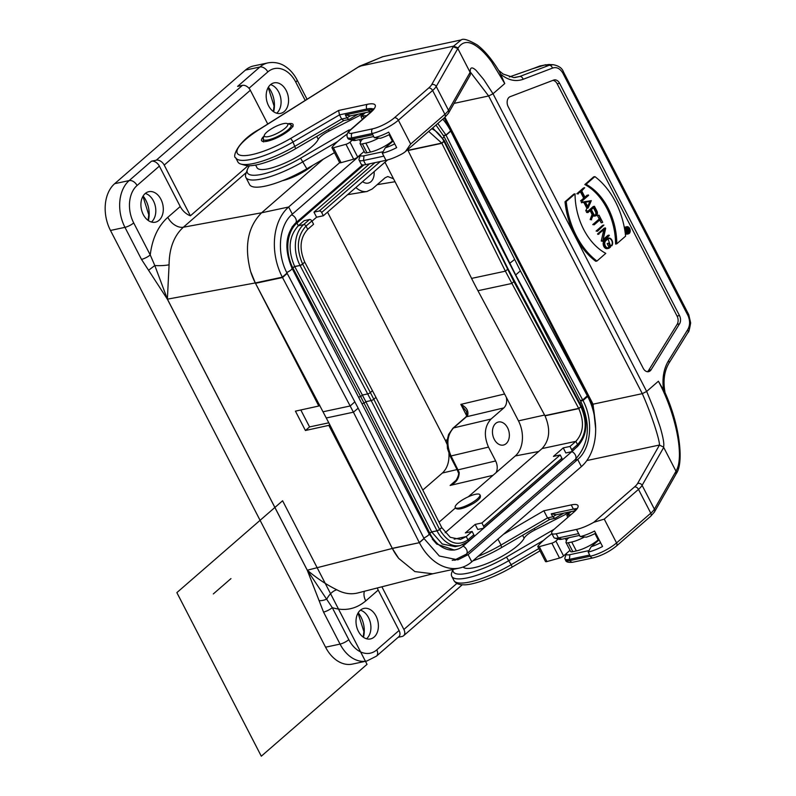<?xml version="1.0" encoding="UTF-8"?>
<svg xmlns="http://www.w3.org/2000/svg" width="796" height="796" viewBox="0 0 796 796"><rect width="100%" height="100%" fill="white"/><g stroke="black" fill="none" stroke-linecap="round" stroke-linejoin="round"><path stroke-width="1.19" d="M422.795 490.047L442.367 473.043C447.123 468.585 449.322 462.098 448.954 453.591M446.964 444.098L445.312 440.317L447.163 439.88M327.534 212.134L445.312 440.317M360.528 154.892L292.331 214.144C278.908 225.129 276.371 253.287 287.028 273.078L358.16 408.189L424.069 538.603L439.332 556.026L457.859 559.847L468.098 554.683L577.697 459.461C591.12 448.476 593.657 420.308 583 400.527L580.543 401.055M573.011 450.377L573.09 450.536A33.283 23.373 77.9 0 0 575.001 448.645M323.305 159.17L261.605 212.781C247.735 226.88 244.083 246.442 250.621 271.466L255.297 282.938L318.818 406.02L295.435 411.154L305.425 430.507L328.808 425.372L329.723 424.576L392.338 548.464L398.736 558.434L414.885 571.588L432.566 573.777M328.808 425.372L392.279 548.345L419.373 542.683A52.009 36.517 77.9 0 0 459.6 568.026A52.009 36.517 77.9 0 0 471.779 561.827L581.388 466.605A52.009 36.517 77.9 0 0 587.697 396.448L520.375 270.849L450.655 130.932A52.009 36.517 77.9 0 0 442.775 119.151M250.621 271.466A52.009 36.517 77.9 0 0 255.287 282.928L329.723 424.576M318.818 406.02L319.743 405.224M480.466 495.898L480.237 497.55A13.87 3.572 152.7 0 1 477.829 500.236A13.87 3.572 152.7 0 1 473.6 503.321C464.426 508.435 458.456 510.107 455.68 508.336L455.232 507.47A13.87 3.572 152.7 0 1 465.919 497.938A13.87 3.572 152.7 0 1 479.879 494.754A13.87 3.572 152.7 0 1 477.212 499.052A13.87 3.572 152.7 0 1 464.187 506.545A13.87 3.572 152.7 0 1 455.232 507.47M439.044 522.196L455.471 507.928M468.297 496.784L515.31 455.939A25.999 18.258 77.9 0 0 518.465 420.865L506.375 397.433C507.181 401.96 506.346 405.453 503.848 407.91L466.356 416.805L453.571 427.91C446.974 435.183 446.138 444.536 451.043 455.969L459.202 472.416C459.133 478.486 456.118 482.834 450.148 485.451L453.63 482.913M323.534 612.074L307.266 570.225L167.359 299.167L141.489 259.377L124.962 227.348L110.475 230.452L325.574 647.198L340.061 644.093L323.534 612.074A6.935 1.781 -27.3 0 0 332.27 607.647L348.807 639.666A27.731 19.472 77.9 0 0 376.757 649.874L399.065 630.492L378.209 590.085L365.762 600.9C355.852 609.189 344.688 611.437 332.27 607.647L307.346 570.264C317.116 578.463 326.937 584.97 336.827 589.796C343.872 593.597 350.867 594.662 357.802 592.96L433.163 573.677M110.475 230.452A34.666 24.338 -102.1 0 1 114.684 183.677L129.171 180.583L151.479 161.2L156.314 160.165L242.432 85.351L237.606 86.386L259.914 66.993L245.437 70.098L114.684 183.677M245.437 70.098A34.666 24.338 -102.1 0 1 253.556 65.959L268.033 62.864A34.666 24.338 -102.1 0 0 259.914 66.993A6.935 4.607 49 0 1 267.814 71.919L248.979 88.286M399.065 630.492A6.935 4.607 49 0 1 398.786 636.76L376.468 656.143L366.876 660.998L352.399 664.093A34.666 24.338 -102.1 0 1 325.574 647.198M381.881 586.801L403.89 629.457L456.884 583.418M466.496 411.522L460.824 404.388C466.327 407.055 468.635 410.627 467.75 415.114L466.356 416.805A3.463 2.298 -131 0 0 465.66 417.174L452.894 428.258A3.463 2.298 -131 0 1 453.571 427.91L491.023 419.054L503.848 407.91M491.023 419.054C484.465 426.318 483.62 435.671 488.495 447.103L451.043 455.969A3.463 0.895 152.7 0 1 449.989 455.839L447.452 448.447L447.063 440.805L448.576 434.526L452.894 428.258M449.989 455.839L457.133 469.69A3.463 0.895 152.7 0 0 458.197 469.819L495.649 460.954L488.495 447.103M495.649 460.954C497.56 465.023 497.739 468.894 496.187 472.555M506.137 443.651A11.791 8.278 77.9 0 0 508.336 429.502A11.791 8.278 77.9 0 0 498.147 422.079A11.791 8.278 77.9 0 0 492.814 435.263A11.791 8.278 77.9 0 0 503.062 445.113A11.791 8.278 77.9 0 0 506.137 443.651M355.882 187.508C359.384 190.732 363.056 192.065 366.896 191.528L372.259 188.951L385.085 177.806L387.761 176.523L393.513 178.772L384.975 162.225M362.588 181.667A11.791 8.278 77.9 0 0 367.861 183.16A11.791 8.278 77.9 0 0 370.926 181.697A11.791 8.278 77.9 0 0 374.09 171.687M506.375 397.433L393.513 178.772M374.12 637.079A15.602 10.955 77.9 0 0 377.135 618.621A15.602 10.955 77.9 0 0 363.941 608.423A15.602 10.955 77.9 0 0 356.489 625.974A15.602 10.955 77.9 0 0 370.458 638.939A15.602 10.955 77.9 0 0 374.12 637.079M284.281 111.51A15.602 10.955 77.9 0 0 287.296 93.052A15.602 10.955 77.9 0 0 274.113 82.854A15.602 10.955 77.9 0 0 266.66 100.405A15.602 10.955 77.9 0 0 280.63 113.37A15.602 10.955 77.9 0 0 284.281 111.51M159.021 220.333A15.602 10.955 77.9 0 0 162.036 201.876A15.602 10.955 77.9 0 0 148.842 191.677A15.602 10.955 77.9 0 0 141.389 209.229A15.602 10.955 77.9 0 0 155.359 222.193A15.602 10.955 77.9 0 0 159.021 220.333M141.489 259.377A6.935 1.781 -27.3 0 0 150.235 254.939C152.255 238.601 158.106 226.064 167.787 217.338L180.234 206.522L159.379 166.115L137.071 185.498A27.731 19.472 77.9 0 0 133.708 222.92L150.235 254.939L154.802 265.526A13.87 2.796 179.6 0 0 169.08 264.799L167.389 299.107L307.326 570.284A6.935 2.298 -22.8 0 0 307.346 570.264M377.284 587.975A13.87 9.204 -131 0 0 378.209 590.085M180.234 206.522A13.87 9.204 -131 0 0 190.393 215.806L248.034 165.727M398.169 637.298L402.139 636.442A6.935 4.607 -131 0 0 403.612 635.725A6.935 4.607 -131 0 0 403.89 629.457M246.302 172.533L183.339 227.228C173.976 235.845 169.23 248.372 169.08 264.799M336.827 589.796A13.87 8.448 -61.3 0 0 326.887 598.94A6.935 3.045 -15.3 0 1 319.116 600.612M148.603 270.262L154.802 265.526L167.389 299.107A6.935 1.254 -31.6 0 1 167.339 299.127L167.339 299.127A6.935 1.781 -27.3 0 0 167.419 299.157L255.287 282.938L282.321 277.157L353.424 412.189L419.313 542.573L424.019 538.484M242.432 85.351A6.935 4.607 49 0 1 250.332 90.266L267.745 124.017M250.332 90.266L164.215 165.09L190.393 215.806M164.215 165.09A6.935 4.607 -131 0 0 156.314 160.165M151.479 161.2A6.935 4.607 49 0 1 159.379 166.115M305.425 430.507L309.554 426.925L300.808 409.98M309.554 426.925L328.828 422.805M360.409 610.184A15.602 10.955 -102.1 0 1 370.409 622.89A15.602 10.955 -102.1 0 1 366.628 638.681A15.602 10.955 -102.1 0 1 366.518 638.78M145.31 193.438A15.602 10.955 -102.1 0 1 155.31 206.144A15.602 10.955 -102.1 0 1 151.529 221.935A15.602 10.955 -102.1 0 1 151.419 222.034M270.57 84.615A15.602 10.955 -102.1 0 1 280.58 97.321A15.602 10.955 -102.1 0 1 276.799 113.112A15.602 10.955 -102.1 0 1 276.68 113.211M467.75 415.114A3.463 1.98 -148.8 0 0 466.854 415.731L465.68 417.154M459.202 472.416L458.247 472.516C459.909 473.59 455.869 482.058 453.899 482.675M563.23 447.899L565.837 452.954L571.15 451.82A2.08 1.383 -131 0 0 571.608 451.591A2.08 1.383 -131 0 0 571.677 449.72L569.986 446.447L563.23 447.899L553.439 456.397L560.195 454.954L561.886 458.227A2.08 1.383 49 0 1 561.817 460.088L483.51 528.116A2.08 1.383 -131 0 0 483.6 526.236L481.908 522.962L475.152 524.415L477.759 529.469L483.072 528.335A2.08 1.383 -131 0 0 483.53 528.106M569.986 446.447L575.856 441.352C583.528 432.875 584.503 421.96 578.801 408.607L505.38 271.177L471.58 278.401A346.678 243.417 77.9 0 0 477.938 290.719L545.001 415.83C550.713 429.183 549.728 440.098 542.066 448.576L445.163 532.743M307.694 229.367L306.002 226.094A2.08 1.383 -131 0 0 303.624 224.611L298.321 225.756L304.191 220.651L309.505 219.517A2.08 1.383 49 0 1 311.873 220.989L313.564 224.263L307.694 229.367C300.022 237.835 299.037 248.75 304.739 262.103L375.981 397.413L441.79 527.639L450.267 537.31L460.566 539.439L466.247 536.574L472.118 531.469L473.809 534.743A2.08 1.383 49 0 1 473.739 536.603L467.849 541.728A2.08 1.383 -131 0 0 467.939 539.847L466.247 536.574L454.198 539.141M475.152 524.415L465.361 532.912L472.118 531.469M481.908 522.962L560.195 454.954M573.09 450.536L463.481 545.758L462.964 544.743M363.871 164.921L296.938 223.069L298.321 225.756C288.789 236.283 287.565 249.844 294.659 266.441L365.861 401.691L431.711 531.967L442.238 543.996L455.033 546.643M361.891 403.652L364.08 403.184L429.94 533.499A33.283 23.373 77.9 0 0 455.69 549.718A33.283 23.373 77.9 0 0 463.481 545.758M454.217 550.006L436.735 544.076L432.268 539.041M454.805 560.284A43.69 30.676 77.9 0 0 456.615 559.498M307.266 570.225A6.935 1.781 -27.3 0 0 307.316 570.215L392.338 548.454A52.009 36.517 77.9 0 0 398.736 558.434M339.653 162.683L288.64 207A52.009 36.517 77.9 0 0 282.321 277.157L287.028 273.078M323.176 411.751L350.21 405.97L354.867 401.811M326.39 417.96L353.424 412.189L358.16 408.189M407.632 149.688L471.58 278.401M581.189 405.99A2.08 0.537 152.7 0 1 581.349 406.089L507.977 268.759A2.08 0.507 153.6 0 1 507.569 269.376L505.38 271.177L441.76 143.091L428.686 131.39M432.696 127.917L444.307 140.574A2.08 0.537 152.7 0 1 443.909 141.22L441.76 143.091L407.96 150.315M587.697 396.448L583 400.527L515.758 275.078L445.959 135.012L437.81 123.47M450.655 130.932L445.959 135.012L443.491 135.539M358.499 397.075L360.688 396.607L364.08 403.184L365.861 401.691L371.175 400.547A2.08 0.517 -26.8 0 0 373.802 399.244L439.641 529.509L441.79 527.639M362.508 164.901L295.485 223.129L296.938 223.069A33.283 23.373 77.9 0 0 292.898 267.973L360.688 396.607L362.429 395.045L367.742 393.911A2.08 0.547 -27.8 0 0 370.359 392.557L373.802 399.244L375.981 397.413M291.963 227.159L295.017 223.547C285.286 234.74 284.291 249.655 292.032 268.302A5.204 1.343 152.7 0 1 286.729 272.481M387.642 159.906L323.345 215.766L321.654 212.492A2.08 1.383 -131 0 0 319.286 211.01L313.972 212.144L316.589 217.209L323.345 215.766M316.589 217.209L311.982 221.208M369.623 163.807L313.972 212.144M495.082 235.477L529.818 302.779M514.534 259.516L509.48 263.506M514.236 280.889A2.08 0.567 151.8 0 1 513.858 281.565L443.909 141.22C440.745 135.23 436.696 131.071 431.76 128.733M520.375 270.849L515.48 275.137M587.339 395.751L582.712 399.98L580.254 400.507M581.199 405.791A2.08 0.567 151.8 0 1 580.811 406.457L513.858 281.565L511.738 283.495L477.938 290.719M571.588 451.601L577.458 446.506C587.12 435.87 588.423 422.397 581.349 406.089A2.08 0.537 152.7 0 1 580.951 406.736L578.692 408.398L544.902 415.621M577.02 446.715A2.08 1.383 -131 0 0 577.478 446.486A2.08 1.383 -131 0 0 577.548 444.626C586.403 434.815 587.538 422.178 580.951 406.736L578.801 408.607L545.001 415.83M285.237 128.146A13.174 3.393 -27.3 0 0 286.938 123.479A13.174 3.393 -27.3 0 0 274.511 127.091A13.174 3.393 -27.3 0 0 264.371 135.121A13.174 3.393 -27.3 0 0 271.366 135.798A13.174 3.393 -27.3 0 0 285.237 128.146M282.57 180.652A24.268 6.249 -27.3 0 0 312.808 165.299M627.636 231.616L628.711 231.387A1.254 0.886 77.9 0 1 627.875 230.989L626.591 232.979M628.711 231.387A1.254 0.886 77.9 0 0 629.158 229.546L628.183 227.666L625.646 229.875L626.92 229.198L627.686 230.681L627.178 232.85M625.288 229.397L628.183 227.666M625.288 230.283L625.795 230.173M625.994 230.004L626.482 230.939L627.686 230.681M626.482 230.939L625.984 232.273M626.283 232.671L627.009 232.512M593.448 207.776L595.458 211.676A2.667 1.871 -102.1 0 1 595.08 215.318M594.373 206.98L596.662 211.418A2.667 1.871 -102.1 0 1 595.716 215.328A2.667 1.871 -102.1 0 1 593.657 214.034L591.358 209.587L594.373 206.98M591.368 219.288L593.557 214.621A3.184 2.239 77.9 0 0 595.826 215.835A3.184 2.239 77.9 0 0 596.96 211.159L594.433 206.273L587.677 212.144L587.906 212.592L591.07 209.846L593.289 214.154L591.368 219.288L590.164 219.547L591.627 219.796M590.144 210.651L592.085 214.413L593.289 214.154M594.433 206.273L593.229 206.532L586.473 212.403L587.906 212.592M586.473 212.403L587.677 212.144M593.139 215.736A3.184 2.239 77.9 0 0 594.612 216.094L595.826 215.835M592.085 214.413L590.164 219.547M611.597 245.317L611.825 245.775A4.438 3.114 77.9 0 0 612.134 240.601A4.438 3.114 77.9 0 0 608.522 238.064A4.438 3.114 77.9 0 0 607.487 238.591L605.597 240.233A4.438 3.114 77.9 0 0 604.741 245.486A4.438 3.114 77.9 0 0 608.492 248.382A4.438 3.114 77.9 0 0 609.527 247.855L610.622 246.909L608.651 243.098L610.094 246.72L609.298 247.407A3.92 2.756 -102.1 0 1 608.383 247.874A3.92 2.756 -102.1 0 1 605.069 245.317A3.92 2.756 -102.1 0 1 605.826 240.681L607.716 239.039A3.92 2.756 -102.1 0 1 608.632 238.571A3.92 2.756 -102.1 0 1 611.806 240.77A3.92 2.756 -102.1 0 1 611.597 245.317L610.383 245.576L611.825 245.775M607.995 238.83L610.383 245.576M610.094 246.72L608.094 247.665A3.92 2.756 -102.1 0 1 607.756 247.904M608.363 243.347L607.149 243.606L608.89 246.969M608.651 243.098L607.149 243.606M608.522 238.064L607.318 238.322A4.438 3.114 77.9 0 0 606.273 238.85L604.393 240.491A4.438 3.114 77.9 0 0 603.527 245.745A4.438 3.114 77.9 0 0 607.288 248.641L608.492 248.382M602.731 241.297L609.328 235.556L602.95 240.452L605.657 228.432L605.398 227.935L598.791 233.666L605.169 228.78L602.731 241.297L601.259 241.049L602.472 240.8M603.746 230.014L601.259 241.049M599.02 234.114L597.816 234.372L598.791 233.666M605.398 227.935L604.194 228.193L597.587 233.924M609.099 235.109L607.895 235.367L603.179 239.467M597.537 231.248L603.915 225.059L597.537 231.248L596.105 231.059L597.308 230.8M603.915 225.059L602.711 225.318L596.105 231.059M594.204 224.79L600.662 219.179L602.701 222.283L598.99 215.109L600.433 218.731L594.204 224.79L592.771 224.601L593.975 224.343M598.99 215.109L597.488 215.626L599.229 218.99L592.771 224.601M599.229 218.99L600.433 218.731M597.488 215.626L598.701 215.368M599.736 219.985L601.199 222.8L602.403 222.542M591.07 201.209L588.284 207.597L585.458 202.124L591.07 201.209L589.856 201.468L587.687 206.443M585.488 202.174L589.856 201.468M588.085 208.045L591.309 200.642L582.483 202.075L585.06 202.184L588.085 208.045L586.881 208.303L585.727 210.94L587.179 211.169M582.732 202.562L585.06 202.184M582.483 202.075L581.279 202.333L581.528 202.821M586.931 210.691L585.727 210.94M583.856 202.443L586.881 208.303M588.363 194.921L585.199 197.667L581.727 190.931L584.652 187.747L578.055 193.488L581.438 191.189L584.911 197.915L581.985 201.109L588.592 195.368L587.149 195.179L584.921 197.119M580.513 191.995L583.707 198.174L580.543 200.92L581.985 201.109M580.543 200.92L581.757 200.662M583.707 198.174L584.911 197.915M584.652 187.747L583.448 188.005L576.841 193.746L578.284 193.925M576.841 193.746L578.055 193.488M605.776 253.367A56.337 39.551 -102.1 0 1 575.05 193.836L566.225 201.507A69.332 48.685 77.9 0 0 596.95 261.038L605.776 253.367M566.225 201.507L565.011 201.766A69.332 48.685 77.9 0 0 595.746 261.297L596.95 261.038M575.05 193.836L573.846 194.095L565.011 201.766M625.606 236.143A69.332 48.685 77.9 0 0 594.881 176.613L586.045 184.284A56.337 39.551 -102.1 0 1 616.771 243.815L625.606 236.143M594.881 176.613L593.667 176.871L584.841 184.543L586.045 184.284M584.841 184.543A56.337 39.551 -102.1 0 1 615.567 244.074L616.771 243.815M651.118 369.772A6.935 4.866 -102.1 0 1 648.581 371.682A6.935 4.866 -102.1 0 1 643.218 368.299L508.196 106.704A6.935 4.866 -102.1 0 1 510.156 96.674L553.727 80.068A6.935 4.866 -102.1 0 1 554.235 79.918A6.935 4.866 -102.1 0 1 559.598 83.301L679.476 315.554A6.935 4.866 -102.1 0 1 679.545 323.833L651.118 369.772L648.7 370.289A6.935 4.866 -102.1 0 1 647.327 371.722M679.476 315.554L677.068 316.072A6.935 4.866 -102.1 0 1 677.127 324.34L648.7 370.289M677.068 316.072L557.18 83.809L559.598 83.301M552.912 80.376A6.935 4.866 -102.1 0 1 557.18 83.809M595.667 428.775L593.03 404.189L642.292 393.652C652.571 416.796 660.093 441.899 659.406 445.044L586.831 460.556M591.965 404.05L593.04 404.189L444.954 117.261M458.178 47.939L457.819 48.546L470.267 72.635C469.879 67.232 471.819 66.486 476.108 70.406L483.749 79.56L493.022 93.759L488.644 95.978L454.098 103.371M359.563 66.217A3.463 1.005 58.1 0 1 359.872 66.177L453.591 46.148L461.212 39.929L382.518 56.745L358.499 67.033M382.916 56.665L359.573 66.207L259.327 129.32C238.173 140.623 231.954 157.18 235.725 157.777A48.536 12.497 -27.3 0 0 292.998 142.006L339.504 114.863L366.876 109.002A20.805 5.353 152.7 0 1 373.225 109.191M358.26 67.093L259.635 129.27A3.463 1.055 57.8 0 0 259.307 129.33M405.492 151.548L444.765 117.43A3.463 2.298 -131 0 0 444.904 114.296L410.666 144.036L405.423 151.598L403.303 153.17A20.805 5.353 152.7 0 1 385.98 160.314L365.702 164.643A13.87 3.572 152.7 0 1 361.205 164.205L359.056 160.036A13.87 3.572 -27.3 0 0 363.553 160.474L383.831 156.145L382.289 153.17A20.805 5.353 -27.3 0 0 396.677 147.628L388.687 132.156A20.805 5.353 152.7 0 1 374.299 137.688L372.767 134.713L352.489 139.041A13.87 3.572 152.7 0 1 348.877 139.22A13.87 3.572 152.7 0 1 347.991 138.603L347.384 137.409A13.87 3.572 -27.3 0 0 351.872 137.857L372.15 133.519A20.805 5.353 -27.3 0 0 398.378 120.226L432.616 90.485A3.463 2.298 -131 0 0 428.666 88.018L394.428 117.758A17.333 4.468 152.7 0 1 372.568 128.843L352.3 133.181A10.398 2.677 152.7 0 1 350.927 129.629L370.498 112.624A24.268 6.249 -27.3 0 0 367.304 104.326L338.589 110.465L339.504 114.863L341.653 119.022L295.147 146.166A48.536 12.497 152.7 0 1 240.969 164.095A48.536 12.497 152.7 0 1 237.885 161.946L235.725 157.777M360.727 154.394A10.398 2.677 -27.3 0 0 360.608 154.663A10.398 2.677 -27.3 0 0 363.971 155.797L383.095 151.718M264.033 136.066A17.681 4.557 -27.3 0 0 261.605 140.643A17.681 4.557 -27.3 0 0 267.337 141.21A17.681 4.557 -27.3 0 0 285.067 133.3A17.681 4.557 -27.3 0 0 293.027 124.425A17.681 4.557 -27.3 0 0 287.893 123.748M357.981 114.256L349.046 119.47L343.812 120.594L295.674 148.683A45.064 11.602 152.7 0 1 245.367 165.329L240.969 164.095M389.811 134.335A17.333 4.468 152.7 0 1 380.408 138.275L374.299 137.688M382.289 153.17L385.324 147.797A17.333 4.468 -27.3 0 0 394.726 143.857M393.224 140.942L385.324 147.797M360.608 154.663L359.066 158.961A13.87 3.572 -27.3 0 0 359.056 160.036M348.947 131.171L348.728 130.116L350.469 129.738M334.469 152.653L306.828 168.792A48.536 12.497 152.7 0 1 249.556 184.563L245.864 177.418A48.536 12.497 -27.3 0 0 303.137 161.648L337.663 141.499M249.486 165.757A45.064 11.602 -27.3 0 0 247.447 169.359A45.064 11.602 -27.3 0 0 300.59 158.205L348.728 130.116M247.447 169.359L245.904 173.657A48.536 12.497 -27.3 0 0 245.864 177.418M371.473 111.37A24.268 6.249 -27.3 0 0 370.986 111.47L350.349 115.888L345.355 114.932L346.887 117.907L350.349 115.888M373.702 136.534L355.981 140.325A10.398 2.677 152.7 0 1 353.275 140.454L348.877 139.22M372.757 109.898A20.805 5.353 -27.3 0 0 367.493 110.196L345.355 114.932M349.046 119.47L346.887 117.907L341.653 119.022L343.812 120.594M509.36 76.943L532.484 68.794A3.463 2.458 69.1 0 1 532.743 68.715L509.38 76.943M548.673 64.476L553.16 64.715L549.051 65.322L544.355 65.083L549.051 64.496M470.108 72.356L448.506 110.276L436.218 86.466L457.819 48.546L453.252 46.775L431.671 84.674A17.333 4.468 152.7 0 1 428.666 88.018M676.321 470.585L675.993 471.242L663.546 447.113C664.381 444.258 663.227 437.511 660.083 426.845L654.163 409.721L646.67 391.433L642.292 393.652L488.644 95.978L470.436 72.177M593.816 522.285L634.541 486.903A3.463 2.298 49 0 1 638.492 489.371L604.254 519.111L593.816 522.285A20.805 5.353 152.7 0 1 576.493 529.43L556.215 533.768A13.87 3.572 152.7 0 1 551.727 533.32L553.877 537.489A13.87 3.572 -27.3 0 0 554.762 538.106L559.15 539.34A10.398 2.677 -27.3 0 0 561.867 539.21L579.587 535.419M477.998 556.424A48.536 12.497 -27.3 0 0 501.032 545.051L547.529 517.917L552.762 516.793L551.23 513.818L556.235 514.773L575.418 510.674M600.602 542.743A17.333 4.468 152.7 0 1 591.199 546.693L588.174 552.056L589.707 555.031L569.429 559.359A13.87 3.572 152.7 0 1 564.941 558.921A13.87 3.572 152.7 0 1 564.951 557.847L566.493 553.548A10.398 2.677 152.7 0 1 566.603 553.28M588.99 550.593L569.856 554.683A10.398 2.677 152.7 0 1 566.493 553.548M543.539 540.385L509.012 560.533A48.536 12.497 152.7 0 1 451.75 576.304A48.536 12.497 152.7 0 1 451.78 572.543L452.884 569.468M551.727 533.32A13.87 3.572 152.7 0 1 554.394 529.022L573.966 512.027A20.805 5.353 -27.3 0 0 577.966 505.579A20.805 5.353 -27.3 0 0 571.23 504.913L543.847 510.773L547.529 517.917L549.688 519.48L554.921 518.355L563.857 513.141M543.847 510.773L503.341 534.405M554.762 538.106A13.87 3.572 -27.3 0 0 558.364 537.927L578.642 533.599L580.185 536.574L586.284 537.161A17.333 4.468 -27.3 0 0 595.687 533.221M551.23 513.818L573.379 509.082A20.805 5.353 152.7 0 1 577.17 508.624M556.235 514.773L552.762 516.793L554.921 518.355M580.185 536.574A20.805 5.353 -27.3 0 0 594.562 531.041L602.552 546.514A20.805 5.353 152.7 0 1 588.174 552.056M472.914 560.842A45.064 11.602 -27.3 0 0 501.55 547.568L549.688 519.48M554.066 529.32L506.475 557.091A45.064 11.602 152.7 0 1 453.004 569.438M591.199 546.693L599.099 539.827M663.546 447.113L659.406 445.044M514.733 77.57L519.738 76.496L549.051 65.322A3.463 2.458 69.1 0 1 552.444 68.128L523.131 79.302C515.539 81.968 508.027 80.237 500.575 74.108L499.54 71.889M563.24 71.65A3.463 0.895 152.7 0 1 563.379 71.779A3.463 0.895 152.7 0 1 562.712 72.854C559.777 68.297 556.354 66.725 552.444 68.128M500.575 74.108L504.764 83.56L491.62 61.879C486.973 55.521 482.485 50.695 478.147 47.412C469.501 40.686 462.854 40.855 458.188 47.919L453.591 46.138M504.764 83.56L493.022 93.759L646.66 391.443L658.401 381.234C675.724 413.442 684.51 456.367 676.331 470.565L676.331 473.501C684.033 462.844 679.903 425.094 664.819 392.159M470.267 72.635L470.267 74.953M564.941 558.921L565.548 560.115A13.87 3.572 -27.3 0 0 570.045 560.553L590.324 556.225A20.805 5.353 -27.3 0 0 616.552 542.922L650.78 513.181A20.805 5.353 -27.3 0 0 654.392 509.161L675.993 471.242L675.973 474.177M658.401 381.234L665.048 392.677M665.108 392.906C662.889 381.224 664.182 371.304 668.968 363.165L688.102 332.26A3.463 1.99 -148.3 0 0 687.565 329.912C690.052 325.763 690.232 321.057 688.112 315.803A3.463 0.895 -27.3 0 0 688.779 314.728L563.379 71.779C562.085 68.078 558.683 65.72 553.17 64.715M626.87 226.731A3.642 2.557 77.9 0 0 625.129 230.83A3.642 2.557 77.9 0 0 628.392 233.855A3.642 2.557 77.9 0 0 629.238 233.417A3.642 2.557 77.9 0 0 629.944 229.109A3.642 2.557 77.9 0 0 626.87 226.731L625.666 226.989A3.642 2.557 77.9 0 0 624.402 227.885M625.298 233.536A3.642 2.557 77.9 0 0 627.178 234.114L628.392 233.855M629.089 233.119A3.293 2.308 -102.1 0 1 628.323 233.517A3.293 2.308 -102.1 0 1 625.367 230.77A3.293 2.308 -102.1 0 1 626.94 227.069A3.293 2.308 -102.1 0 1 629.726 229.228A3.293 2.308 -102.1 0 1 629.089 233.119M628.77 231.367A3.293 2.308 -102.1 0 1 627.885 233.377A3.293 2.308 -102.1 0 1 627.686 233.526M626.362 227.318A3.293 2.308 -102.1 0 1 627.417 227.825M627.119 229.029L628.143 228.134L628.959 229.716A0.905 0.637 -102.1 0 1 627.935 230.601L627.119 229.029M627.218 228.94L627.755 229.974A0.905 0.637 -102.1 0 1 627.895 230.532M569.399 537.598A3.463 0.895 -27.3 0 0 566.981 539.559L566.026 541.957A6.935 1.781 -27.3 0 0 565.996 542.544L570.603 551.469A6.935 1.781 -27.3 0 0 572.851 551.688L576.344 550.941A17.333 4.468 -27.3 0 0 598.194 539.867L598.831 539.31M463.153 567.001A34.666 8.925 -27.3 0 0 493.51 560.702A34.666 8.925 -27.3 0 0 524.126 538.225A13.87 3.572 152.7 0 1 535.021 529.897L566.513 513.927A55.471 14.278 152.7 0 1 571.15 511.649M565.996 542.544A6.935 1.781 -27.3 0 0 568.245 542.763L571.737 542.016A17.333 4.468 -27.3 0 0 584.433 537.021M551.936 533.738A48.536 12.497 -27.3 0 0 538.345 545.638L538.066 545.986A3.463 0.895 -27.3 0 0 537.817 546.633A3.463 0.895 -27.3 0 0 539.28 546.663L551.847 543.17A3.463 0.895 -27.3 0 0 555.887 541.041L558.165 539.061M537.817 546.633L545.499 561.518A3.463 0.895 -27.3 0 0 546.961 561.548L559.528 558.056A3.463 0.895 -27.3 0 0 563.568 555.926L570.016 550.325M571.249 511.559L566.832 515.4L567.837 517.35M566.832 515.4L568.762 514.992A17.333 4.468 152.7 0 1 570.941 514.644M347.116 134.106A48.536 12.497 -27.3 0 0 332.469 146.753L332.181 147.101A3.463 0.895 -27.3 0 0 331.942 147.748A3.463 0.895 -27.3 0 0 333.405 147.777L345.971 144.285A3.463 0.895 -27.3 0 0 350.001 142.156L352.28 140.176M331.942 147.748L339.623 162.633A3.463 0.895 -27.3 0 0 341.086 162.663L353.653 159.17A3.463 0.895 -27.3 0 0 357.683 157.031L364.13 151.439M365.374 112.674L360.956 116.514L362.419 119.36M360.956 116.514L362.886 116.097A17.333 4.468 152.7 0 1 366.578 115.738M255.625 165.061L256.989 167.687A34.666 8.925 -27.3 0 0 286.739 162.235A34.666 8.925 -27.3 0 0 318.251 139.34A13.87 3.572 152.7 0 1 329.136 131.012L360.638 115.042A55.471 14.278 152.7 0 1 365.274 112.763M363.523 138.713A3.463 0.895 -27.3 0 0 361.105 140.673L360.14 143.071A6.935 1.781 -27.3 0 0 360.12 143.658A6.935 1.781 -27.3 0 0 362.369 143.877L365.852 143.131A17.333 4.468 -27.3 0 0 378.548 138.146M360.12 143.658L364.727 152.583A6.935 1.781 -27.3 0 0 366.976 152.802L370.458 152.056A17.333 4.468 -27.3 0 0 392.319 140.982L392.955 140.424M176.861 592.622L282.6 500.764L367.026 664.342L261.297 756.2L176.861 592.622M230.979 578.592L213.318 593.935M167.787 217.338A13.87 9.204 -131 0 0 183.339 227.228L261.595 212.781L288.64 207L292.331 214.144M538.693 451.501L515.31 455.939M466.755 415.89L460.824 404.388L504.604 394M395.035 181.727L377.204 184.652M493.022 475.311L450.148 485.451L456.098 480.286M457.063 469.56L442.367 473.043M305.206 100.425L295.764 82.127A27.731 19.472 77.9 0 0 267.814 71.919M364.419 591.269A13.87 9.204 -131 0 0 365.762 600.9M358.21 612.771A21.492 15.094 -102.1 0 1 363.464 637.317M143.111 196.025A21.492 15.094 -102.1 0 1 148.364 220.572M268.381 87.202A21.492 15.094 -102.1 0 1 273.625 111.748M133.708 222.92A6.935 1.781 -27.3 0 1 124.962 227.348A34.666 24.338 -102.1 0 1 129.171 180.583A6.935 4.607 49 0 1 137.071 185.498M366.876 660.998A34.666 24.338 -102.1 0 1 340.061 644.093A6.935 1.781 -27.3 0 0 348.807 639.666M376.468 656.143A6.935 4.607 -131 0 0 376.757 649.874M268.033 62.864C276.978 61.322 283.207 65.043 284.461 65.919C289.704 69.153 293.923 73.839 297.097 79.978A6.935 1.781 152.7 0 1 295.764 82.127M544.583 415.044L518.465 420.865M483.6 526.236L561.886 458.227M571.677 449.72L577.548 444.626L575.856 441.352L542.066 448.576M291.933 268.182A5.204 1.343 152.7 0 1 292.032 268.302L429.084 533.827A5.204 1.343 152.7 0 0 428.984 533.708L431.711 531.967L437.014 530.832A2.08 0.537 -27.3 0 0 439.641 529.509C448.138 543.29 457.571 546.733 467.939 539.847L473.809 534.743M428.954 533.589L431.651 531.857L437.014 530.832A30.168 21.184 77.9 0 0 460.018 545.598M467.411 541.937A2.08 1.383 -131 0 0 467.869 541.708L460.347 545.539L455.043 546.673M471.779 561.827L468.098 554.683L464.804 555.389M392.338 548.464L419.373 542.683L424.069 538.603M255.486 283.316L282.53 277.535L287.177 273.376M292.072 268.371L294.749 266.61L300.052 265.476L371.175 400.547L436.954 530.723A2.08 0.537 -27.3 0 0 439.581 529.39L441.73 527.519M291.963 268.172L294.659 266.441L300.052 265.476A2.08 0.547 -27.8 0 0 302.669 264.123L370.359 392.557L372.488 390.657M309.505 219.517L303.624 224.611A30.168 21.184 77.9 0 0 299.973 265.307A2.08 0.537 -27.3 0 0 302.589 263.974L304.798 262.222M311.873 220.989L306.002 226.094C297.147 235.905 296.003 248.531 302.589 263.974L304.739 262.103M380.329 161.518L321.654 212.492M374.936 162.673L319.286 211.01M450.765 131.141L446.068 135.221L443.601 135.748M444.317 140.703A2.08 0.537 152.7 0 1 444.417 140.783A2.08 0.537 152.7 0 1 444.019 141.419L441.86 143.29L408.069 150.514M581.388 466.605L577.697 459.461L574.543 460.138M264.371 135.121L263.277 138.166A15.621 4.02 -27.3 0 0 271.575 138.962A15.621 4.02 -27.3 0 0 288.033 129.887A15.621 4.02 -27.3 0 0 290.043 124.345L286.938 123.479M436.725 544.096L429.084 533.827A5.204 1.343 152.7 0 1 423.77 538.016M442.855 138.016A5.204 1.343 -27.3 0 0 443.919 136.355L435.969 125.072M295.485 223.129A5.204 3.453 -131 0 0 295.744 218.641A5.204 3.453 -131 0 0 291.525 214.87M579.966 403.492A5.204 1.343 -27.3 0 0 580.961 401.88L528.106 299.465M463.033 546.126A5.204 3.453 49 0 1 466.745 549.976A5.204 3.453 49 0 1 466.366 554.115M571.687 451.521A5.204 3.453 49 0 1 575.528 455.352A5.204 3.453 49 0 1 575.19 459.571M596.662 211.418L595.458 211.676M609.298 247.407L608.094 247.665M605.597 240.233L604.393 240.491M607.487 238.591L606.273 238.85M677.127 324.34L679.545 323.833M295.674 148.683L292.998 142.006A3.463 0.667 -120.3 0 0 290.45 138.564A45.064 11.602 152.7 0 1 239.984 155.16A45.064 11.602 152.7 0 1 259.635 129.27M363.971 155.797L363.553 160.474L365.702 164.643M385.98 160.314L383.831 156.145M306.828 168.792L300.59 158.205M370.986 111.47L367.493 110.196L366.876 109.002A3.463 2.438 -102.1 0 1 367.304 104.326M355.981 140.325L352.489 139.041L351.872 137.857A3.463 2.438 -102.1 0 1 352.3 133.181M372.767 134.713L372.15 133.519A3.463 2.438 -102.1 0 1 372.568 128.843M410.666 144.036L398.378 120.226A3.463 2.298 -131 0 0 394.428 117.758M448.516 113.151A3.463 3.114 -150.3 0 0 448.506 110.276A20.805 5.353 152.7 0 1 444.904 114.296L432.616 90.485A20.805 5.353 -27.3 0 0 436.218 86.466A3.463 3.114 -150.3 0 0 431.671 84.674M350.16 130.007A3.463 2.298 49 0 1 350.927 129.629M347.384 137.409C346.389 135.051 347.325 132.574 350.19 129.987L369.762 112.982A3.463 2.298 49 0 1 370.498 112.624M338.589 110.465L290.45 138.564M539.111 66.287A3.463 2.458 69.1 0 1 539.35 66.177A3.463 2.458 69.1 0 1 539.608 66.098L532.743 68.715M540.673 65.789A13.87 9.741 77.9 0 0 539.608 66.098L544.355 65.083M523.131 79.302A3.463 2.458 69.1 0 0 519.738 76.496L513.758 77.58L503.112 74.028L498.634 70.347M453.601 46.138L453.252 46.775M569.856 554.683L569.429 559.359L570.045 560.553A3.463 2.438 77.9 0 0 572.732 562.245C568.274 562.692 565.876 561.976 565.548 560.115M589.707 555.031L590.324 556.225A3.463 2.438 77.9 0 0 592.97 557.916M506.475 557.091L511.171 564.702L538.812 548.563M497.948 539.091L501.032 545.051L501.55 547.568M453.899 580.473A48.536 12.497 -27.3 0 0 511.171 564.702A3.463 0.667 59.7 0 1 511.908 567.23C492.425 578.692 471.033 585.478 463.342 584.781C458.695 584.801 455.551 583.359 453.899 580.473L451.75 576.304M576.493 529.43L578.642 533.599M556.215 533.768L558.364 537.927L561.867 539.21M571.23 504.913L573.379 509.082L576.015 510.047M604.254 519.111L616.552 542.922A3.463 2.298 49 0 1 616.412 546.056C609.318 551.757 601.517 555.707 593 557.906L572.732 562.245M634.541 486.903A17.333 4.468 -27.3 0 0 637.546 483.56A3.463 3.114 29.7 0 1 642.103 485.351A20.805 5.353 152.7 0 1 638.492 489.371L650.78 513.181A3.463 2.298 49 0 1 650.64 516.315L616.412 546.056M637.546 483.56L659.486 445.044M663.705 447.432L642.103 485.351L654.392 509.161A3.463 3.114 29.7 0 1 654.402 512.037M663.546 389.861C662.013 378.588 663.645 368.916 668.441 360.827A3.463 1.99 31.7 0 1 668.988 363.145M668.441 360.827L687.565 329.912M688.112 315.803L562.712 72.854M628.959 229.716L627.755 229.974M539.28 546.663L546.961 561.548M551.847 543.17L559.528 558.056M555.887 541.041L563.568 555.926M565.279 538.474L566.483 540.802M568.762 514.992L569.319 516.057M524.126 538.225L522.604 535.28M535.021 529.897L534.285 528.464M566.513 513.927L565.886 512.704M572.851 551.688L568.245 542.763M576.344 550.941L571.737 542.016M598.194 539.867L594.96 533.589M333.405 147.777L341.086 162.663M345.971 144.285L353.653 159.17M350.001 142.156L357.683 157.031M359.404 139.589L360.598 141.917M362.886 116.097L363.901 118.077M318.251 139.34L316.728 136.395M329.136 131.012L328.4 129.579M360.638 115.042L360.001 113.818M366.976 152.802L362.369 143.877M370.458 152.056L365.852 143.131M392.319 140.982L389.085 134.703M297.097 79.978L307.057 99.271M403.612 635.725L462.297 584.742M347.613 194.682L366.787 191.537M466.496 411.502L466.864 415.711M457.133 469.69L458.247 472.516M268.212 87.5L274.053 106.007L273.346 111.549M142.942 196.323L148.782 214.83L148.086 220.373M358.041 613.069L363.881 631.576L363.185 637.118M455.69 549.718L454.068 550.066M459.6 568.026L432.566 573.807M507.977 268.759L444.307 140.574M293.027 126.683L290.043 124.345M263.456 141.947L263.277 138.166M479.879 494.754L480.456 495.878M443.919 136.355L496.764 238.74M452.218 560.314L454.805 559.936L466.297 554.175L575.12 459.64C589.139 444.168 591.09 424.915 580.961 401.88M595.209 421.432L593.756 409.801L591.916 404.06L444.218 117.907M369.762 112.982L373.443 108.744L373.623 109.669M545.678 64.715L532.484 68.794M470.307 74.904L448.506 113.181L444.765 117.43M539.996 550.842L511.908 567.23M675.983 474.157L654.392 512.067L650.64 516.315M499.53 71.819C492.137 59.541 484.674 50.566 477.122 44.884C468.506 39.9 463.202 38.248 461.222 39.919L461.212 39.929M470.575 73.491L470.157 71.332M676.361 473.461L676.013 474.098M688.102 332.26C688.639 332.758 689.495 329.644 690.649 322.917L688.779 314.728"/></g></svg>
